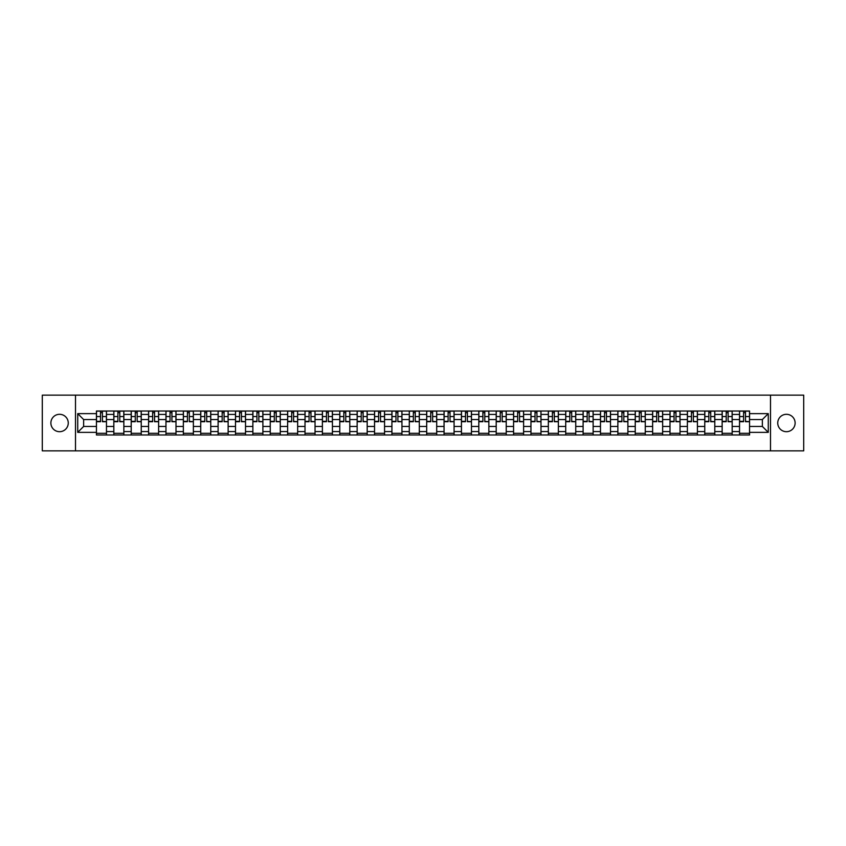 <?xml version="1.0" encoding="UTF-8"?>
<svg xmlns="http://www.w3.org/2000/svg" width="846" height="846" viewBox="0 0 846 846"><rect width="100%" height="100%" fill="white"/><g stroke="black" fill="none" stroke-linecap="round" stroke-linejoin="round"><path stroke-width="1.27" d="M786.431 414.307A8.693 8.693 0 0 0 777.738 423A8.693 8.693 0 0 0 786.431 431.693A8.693 8.693 0 0 0 795.124 423A8.693 8.693 0 0 0 786.431 414.307M59.569 414.307A8.693 8.693 0 0 0 50.876 423A8.693 8.693 0 0 0 59.569 431.693A8.693 8.693 0 0 0 68.262 423A8.693 8.693 0 0 0 59.569 414.307M770.495 450.855L803.7 450.855L803.7 395.145L42.3 395.145L42.3 450.855L770.495 450.855L770.495 395.145M113.829 434.981L113.829 414.424L106.469 414.424L106.469 434.981M106.469 414.424L106.469 411.019M113.829 414.424L113.829 411.019M123.854 411.019L123.854 434.981M131.204 434.981L131.204 411.019M141.24 411.019L141.24 434.981M148.589 434.981L148.589 411.019M158.614 411.019L158.614 434.981M165.964 434.981L165.964 411.019M176 411.019L176 434.981M183.349 434.981L183.349 411.019M193.374 411.019L193.374 434.981M200.735 434.981L200.735 411.019M210.76 411.019L210.76 434.981M218.109 434.981L218.109 411.019M228.134 411.019L228.134 434.981M235.495 434.981L235.495 411.019M245.52 411.019L245.52 434.981M252.869 434.981L252.869 411.019M262.894 411.019L262.894 434.981M270.255 434.981L270.255 411.019M280.28 411.019L280.28 434.981M287.629 434.981L287.629 411.019M297.655 411.019L297.655 434.981M305.015 434.981L305.015 411.019M315.04 411.019L315.04 434.981M322.389 434.981L322.389 411.019M332.425 411.019L332.425 434.981M339.775 434.981L339.775 411.019M349.8 411.019L349.8 434.981M357.149 434.981L357.149 411.019M367.185 411.019L367.185 434.981M374.535 434.981L374.535 411.019M384.56 411.019L384.56 434.981M391.92 434.981L391.92 411.019M401.945 411.019L401.945 434.981M409.295 434.981L409.295 411.019M419.32 411.019L419.32 434.981M426.68 434.981L426.68 411.019M436.705 411.019L436.705 434.981M444.055 434.981L444.055 411.019M454.08 411.019L454.08 434.981M461.44 434.981L461.44 411.019M471.465 411.019L471.465 434.981M478.815 434.981L478.815 411.019M488.851 411.019L488.851 434.981M496.2 434.981L496.2 411.019M506.225 411.019L506.225 434.981M513.575 434.981L513.575 411.019M523.611 411.019L523.611 434.981M530.96 434.981L530.96 411.019M540.985 411.019L540.985 434.981M548.345 434.981L548.345 411.019M558.371 411.019L558.371 434.981M565.72 434.981L565.72 411.019M575.745 411.019L575.745 434.981M583.106 434.981L583.106 411.019M593.131 411.019L593.131 434.981M600.48 434.981L600.48 411.019M610.505 411.019L610.505 434.981M617.866 434.981L617.866 411.019M627.891 411.019L627.891 434.981M635.24 434.981L635.24 411.019M645.265 411.019L645.265 434.981M652.626 434.981L652.626 411.019M662.651 411.019L662.651 434.981M670 434.981L670 411.019M680.036 411.019L680.036 434.981M687.386 434.981L687.386 411.019M697.411 411.019L697.411 434.981M704.76 434.981L704.76 411.019M714.796 411.019L714.796 434.981M722.146 434.981L722.146 411.019M732.171 411.019L732.171 434.981M739.531 434.981L739.531 411.019M739.531 426.458L732.171 426.458M722.146 426.458L714.796 426.458M704.76 426.458L697.411 426.458M687.386 426.458L680.036 426.458M670 426.458L662.651 426.458M652.626 426.458L645.265 426.458M635.24 426.458L627.891 426.458M617.866 426.458L610.505 426.458M600.48 426.458L593.131 426.458M583.106 426.458L575.745 426.458M565.72 426.458L558.371 426.458M548.345 426.458L540.985 426.458M530.96 426.458L523.611 426.458M513.575 426.458L506.225 426.458M496.2 426.458L488.851 426.458M478.815 426.458L471.465 426.458M461.44 426.458L454.08 426.458M444.055 426.458L436.705 426.458M426.68 426.458L419.32 426.458M409.295 426.458L401.945 426.458M391.92 426.458L384.56 426.458M374.535 426.458L367.185 426.458M357.149 426.458L349.8 426.458M339.775 426.458L332.425 426.458M322.389 426.458L315.04 426.458M305.015 426.458L297.655 426.458M287.629 426.458L280.28 426.458M270.255 426.458L262.894 426.458M252.869 426.458L245.52 426.458M235.495 426.458L228.134 426.458M218.109 426.458L210.76 426.458M200.735 426.458L193.374 426.458M183.349 426.458L176 426.458M165.964 426.458L158.614 426.458M148.589 426.458L141.24 426.458M131.204 426.458L123.854 426.458M113.829 426.458L106.469 426.458M739.531 419.542L732.171 419.542M722.146 419.542L714.796 419.542M704.76 419.542L697.411 419.542M687.386 419.542L680.036 419.542M670 419.542L662.651 419.542M652.626 419.542L645.265 419.542M635.24 419.542L627.891 419.542M617.866 419.542L610.505 419.542M600.48 419.542L593.131 419.542M583.106 419.542L575.745 419.542M565.72 419.542L558.371 419.542M548.345 419.542L540.985 419.542M530.96 419.542L523.611 419.542M513.575 419.542L506.225 419.542M496.2 419.542L488.851 419.542M478.815 419.542L471.465 419.542M461.44 419.542L454.08 419.542M444.055 419.542L436.705 419.542M426.68 419.542L419.32 419.542M409.295 419.542L401.945 419.542M391.92 419.542L384.56 419.542M374.535 419.542L367.185 419.542M357.149 419.542L349.8 419.542M339.775 419.542L332.425 419.542M322.389 419.542L315.04 419.542M305.015 419.542L297.655 419.542M287.629 419.542L280.28 419.542M270.255 419.542L262.894 419.542M252.869 419.542L245.52 419.542M235.495 419.542L228.134 419.542M218.109 419.542L210.76 419.542M200.735 419.542L193.374 419.542M183.349 419.542L176 419.542M165.964 419.542L158.614 419.542M148.589 419.542L141.24 419.542M131.204 419.542L123.854 419.542M113.829 419.542L106.469 419.542M83.638 426.458L96.444 426.458L96.444 419.542L83.638 419.542L83.638 426.458L77.726 432.359L77.726 413.641L96.444 413.641L96.444 419.542M749.556 419.542L749.556 426.458L762.362 426.458L762.362 419.542L749.556 419.542L749.556 411.019L96.444 411.019L96.444 413.641M749.556 413.641L768.274 413.641L768.274 432.359L749.556 432.359L749.556 426.458M96.444 426.458L96.444 434.981L749.556 434.981L749.556 432.359M96.444 432.359L77.726 432.359M75.506 450.855L75.506 395.145M106.469 433.311L96.444 433.311M100.515 412.689L102.408 412.689M123.854 433.311L113.829 433.311M117.89 412.689L119.783 412.689M141.24 433.311L131.204 433.311M135.275 412.689L137.168 412.689M158.614 433.311L148.589 433.311M152.65 412.689L154.554 412.689M176 433.311L165.964 433.311M170.035 412.689L171.928 412.689M193.374 433.311L183.349 433.311M187.421 412.689L189.314 412.689M210.76 433.311L200.735 433.311M204.795 412.689L206.688 412.689M228.134 433.311L218.109 433.311M222.181 412.689L224.074 412.689M245.52 433.311L235.495 433.311M239.555 412.689L241.448 412.689M262.894 433.311L252.869 433.311M256.941 412.689L258.834 412.689M280.28 433.311L270.255 433.311M274.315 412.689L276.208 412.689M297.655 433.311L287.629 433.311M291.701 412.689L293.594 412.689M315.04 433.311L305.015 433.311M309.076 412.689L310.968 412.689M332.425 433.311L322.389 433.311M326.461 412.689L328.354 412.689M349.8 433.311L339.775 433.311M343.836 412.689L345.739 412.689M367.185 433.311L357.149 433.311M361.221 412.689L363.114 412.689M384.56 433.311L374.535 433.311M378.606 412.689L380.499 412.689M401.945 433.311L391.92 433.311M395.981 412.689L397.874 412.689M419.32 433.311L409.295 433.311M413.366 412.689L415.259 412.689M436.705 433.311L426.68 433.311M430.741 412.689L432.634 412.689M454.08 433.311L444.055 433.311M448.126 412.689L450.019 412.689M471.465 433.311L461.44 433.311M465.501 412.689L467.394 412.689M488.851 433.311L478.815 433.311M482.886 412.689L484.779 412.689M506.225 433.311L496.2 433.311M500.261 412.689L502.164 412.689M523.611 433.311L513.575 433.311M517.646 412.689L519.539 412.689M540.985 433.311L530.96 433.311M535.032 412.689L536.924 412.689M558.371 433.311L548.345 433.311M552.406 412.689L554.299 412.689M575.745 433.311L565.72 433.311M569.792 412.689L571.685 412.689M593.131 433.311L583.106 433.311M587.166 412.689L589.059 412.689M610.505 433.311L600.48 433.311M604.552 412.689L606.445 412.689M627.891 433.311L617.866 433.311M621.926 412.689L623.819 412.689M645.265 433.311L635.24 433.311M639.312 412.689L641.205 412.689M662.651 433.311L652.626 433.311M656.686 412.689L658.579 412.689M680.036 433.311L670 433.311M674.072 412.689L675.965 412.689M697.411 433.311L687.386 433.311M691.446 412.689L693.35 412.689M714.796 433.311L704.76 433.311M708.832 412.689L710.725 412.689M732.171 433.311L722.146 433.311M726.217 412.689L728.11 412.689M749.556 433.311L739.531 433.311M743.592 412.689L745.485 412.689M77.726 413.641L83.638 419.542M762.362 426.458L768.274 432.359M762.362 419.542L768.274 413.641M102.408 421.34L106.416 421.72L102.408 421.72L102.408 411.135L106.416 411.135L104.195 411.135M106.416 421.34L106.416 411.135M100.515 412.584L102.408 412.584M98.728 411.135L96.507 411.135L96.507 421.72L100.515 421.72L100.515 411.135L98.897 411.135M96.507 411.135L104.026 411.135M119.783 421.34L123.802 421.72L119.783 421.72L119.783 411.135L123.802 411.135L121.57 411.135M123.802 421.34L123.802 411.135M117.89 412.584L119.783 412.584M116.114 411.135L113.882 411.135L113.882 421.72L117.89 421.72L117.89 411.135L116.283 411.135M113.882 411.135L121.401 411.135M137.168 421.34L141.176 421.72L137.168 421.72L137.168 411.135L141.176 411.135L138.956 411.135M141.176 421.34L141.176 411.135M135.275 412.584L137.168 412.584M133.488 411.135L131.267 411.135L131.267 421.72L135.275 421.72L135.275 411.135L133.657 411.135M131.267 411.135L138.786 411.135M154.554 421.34L158.562 421.72L154.554 421.72L154.554 411.135L158.562 411.135L156.33 411.135M158.562 421.34L158.562 411.135M152.65 412.584L154.554 412.584M150.874 411.135L148.642 411.135L148.642 421.72L152.65 421.72L152.65 411.135L151.043 411.135M148.642 411.135L156.161 411.135M171.928 421.34L175.936 421.72L171.928 421.72L171.928 411.135L175.936 411.135L173.716 411.135M175.936 421.34L175.936 411.135M170.035 412.584L171.928 412.584M168.248 411.135L166.028 411.135L166.028 421.72L170.035 421.72L170.035 411.135L168.417 411.135M166.028 411.135L173.546 411.135M189.314 421.34L193.322 421.72L189.314 421.72L189.314 411.135L193.322 411.135L191.09 411.135M193.322 421.34L193.322 411.135M187.421 412.584L189.314 412.584M185.634 411.135L183.402 411.135L183.402 421.72L187.421 421.72L187.421 411.135L185.803 411.135M183.402 411.135L190.921 411.135M206.688 421.34L210.696 421.72L206.688 421.72L206.688 411.135L210.696 411.135L208.476 411.135M210.696 421.34L210.696 411.135M204.795 412.584L206.688 412.584M203.019 411.135L200.788 411.135L200.788 421.72L204.795 421.72L204.795 411.135L203.177 411.135M200.788 411.135L208.306 411.135M224.074 421.34L228.082 421.72L224.074 421.72L224.074 411.135L228.082 411.135L225.85 411.135M228.082 421.34L228.082 411.135M222.181 412.584L224.074 412.584M220.394 411.135L218.162 411.135L218.162 421.72L222.181 421.72L222.181 411.135L220.563 411.135M218.162 411.135L225.692 411.135M241.448 421.34L245.467 421.72L241.448 421.72L241.448 411.135L245.467 411.135L243.236 411.135M245.467 421.34L245.467 411.135M239.555 412.584L241.448 412.584M237.779 411.135L235.548 411.135L235.548 421.72L239.555 421.72L239.555 411.135L237.938 411.135M235.548 411.135L243.066 411.135M258.834 421.34L262.842 421.72L258.834 421.72L258.834 411.135L262.842 411.135L260.61 411.135M262.842 421.34L262.842 411.135M256.941 412.584L258.834 412.584M255.154 411.135L252.922 411.135L252.922 421.72L256.941 421.72L256.941 411.135L255.323 411.135M252.922 411.135L260.452 411.135M276.208 421.34L280.227 421.72L276.208 421.72L276.208 411.135L280.227 411.135L277.996 411.135M280.227 421.34L280.227 411.135M274.315 412.584L276.208 412.584M272.539 411.135L270.308 411.135L270.308 421.72L274.315 421.72L274.315 411.135L272.708 411.135M270.308 411.135L277.826 411.135M293.594 421.34L297.602 421.72L293.594 421.72L293.594 411.135L297.602 411.135L295.381 411.135M297.602 421.34L297.602 411.135M291.701 412.584L293.594 412.584M289.914 411.135L287.693 411.135L287.693 421.72L291.701 421.72L291.701 411.135L290.083 411.135M287.693 411.135L295.212 411.135M310.968 421.34L314.987 421.72L310.968 421.72L310.968 411.135L314.987 411.135L312.756 411.135M314.987 421.34L314.987 411.135M309.076 412.584L310.968 412.584M307.299 411.135L305.068 411.135L305.068 421.72L309.076 421.72L309.076 411.135L307.468 411.135M305.068 411.135L312.586 411.135M328.354 421.34L332.362 421.72L328.354 421.72L328.354 411.135L332.362 411.135L330.141 411.135M332.362 421.34L332.362 411.135M326.461 412.584L328.354 412.584M324.674 411.135L322.453 411.135L322.453 421.72L326.461 421.72L326.461 411.135L324.843 411.135M322.453 411.135L329.972 411.135M345.739 421.34L349.747 421.72L345.739 421.72L345.739 411.135L349.747 411.135L347.516 411.135M349.747 421.34L349.747 411.135M343.836 412.584L345.739 412.584M342.059 411.135L339.828 411.135L339.828 421.72L343.836 421.72L343.836 411.135L342.228 411.135M339.828 411.135L347.346 411.135M363.114 421.34L367.122 421.72L363.114 421.72L363.114 411.135L367.122 411.135L364.901 411.135M367.122 421.34L367.122 411.135M361.221 412.584L363.114 412.584M359.434 411.135L357.213 411.135L357.213 421.72L361.221 421.72L361.221 411.135L359.603 411.135M357.213 411.135L364.732 411.135M380.499 421.34L384.507 421.72L380.499 421.72L380.499 411.135L384.507 411.135L382.276 411.135M384.507 421.34L384.507 411.135M378.606 412.584L380.499 412.584M376.819 411.135L374.588 411.135L374.588 421.72L378.606 421.72L378.606 411.135L376.988 411.135M374.588 411.135L382.106 411.135M397.874 421.34L401.892 421.72L397.874 421.72L397.874 411.135L401.892 411.135L399.661 411.135M401.892 421.34L401.892 411.135M395.981 412.584L397.874 412.584M394.204 411.135L391.973 411.135L391.973 421.72L395.981 421.72L395.981 411.135L394.363 411.135M391.973 411.135L399.492 411.135M415.259 421.34L419.267 421.72L415.259 421.72L415.259 411.135L419.267 411.135L417.036 411.135M419.267 421.34L419.267 411.135M413.366 412.584L415.259 412.584M411.579 411.135L409.348 411.135L409.348 421.72L413.366 421.72L413.366 411.135L411.748 411.135M409.348 411.135L416.877 411.135M432.634 421.34L436.652 421.72L432.634 421.72L432.634 411.135L436.652 411.135L434.421 411.135M436.652 421.34L436.652 411.135M430.741 412.584L432.634 412.584M428.964 411.135L426.733 411.135L426.733 421.72L430.741 421.72L430.741 411.135L429.123 411.135M426.733 411.135L434.252 411.135M450.019 421.34L454.027 421.72L450.019 421.72L450.019 411.135L454.027 411.135L451.796 411.135M454.027 421.34L454.027 411.135M448.126 412.584L450.019 412.584M446.339 411.135L444.108 411.135L444.108 421.72L448.126 421.72L448.126 411.135L446.508 411.135M444.108 411.135L451.637 411.135M467.394 421.34L471.412 421.72L467.394 421.72L467.394 411.135L471.412 411.135L469.181 411.135M471.412 421.34L471.412 411.135M465.501 412.584L467.394 412.584M463.724 411.135L461.493 411.135L461.493 421.72L465.501 421.72L465.501 411.135L463.894 411.135M461.493 411.135L469.012 411.135M484.779 421.34L488.787 421.72L484.779 421.72L484.779 411.135L488.787 411.135L486.566 411.135M488.787 421.34L488.787 411.135M482.886 412.584L484.779 412.584M481.099 411.135L478.878 411.135L478.878 421.72L482.886 421.72L482.886 411.135L481.268 411.135M478.878 411.135L486.397 411.135M502.164 421.34L506.172 421.72L502.164 421.72L502.164 411.135L506.172 411.135L503.941 411.135M506.172 421.34L506.172 411.135M500.261 412.584L502.164 412.584M498.484 411.135L496.253 411.135L496.253 421.72L500.261 421.72L500.261 411.135L498.654 411.135M496.253 411.135L503.772 411.135M519.539 421.34L523.547 421.72L519.539 421.72L519.539 411.135L523.547 411.135L521.326 411.135M523.547 421.34L523.547 411.135M517.646 412.584L519.539 412.584M515.859 411.135L513.638 411.135L513.638 421.72L517.646 421.72L517.646 411.135L516.028 411.135M513.638 411.135L521.157 411.135M536.924 421.34L540.932 421.72L536.924 421.72L536.924 411.135L540.932 411.135L538.701 411.135M540.932 421.34L540.932 411.135M535.032 412.584L536.924 412.584M533.244 411.135L531.013 411.135L531.013 421.72L535.032 421.72L535.032 411.135L533.414 411.135M531.013 411.135L538.532 411.135M554.299 421.34L558.307 421.72L554.299 421.72L554.299 411.135L558.307 411.135L556.086 411.135M558.307 421.34L558.307 411.135M552.406 412.584L554.299 412.584M550.619 411.135L548.398 411.135L548.398 421.72L552.406 421.72L552.406 411.135L550.788 411.135M548.398 411.135L555.917 411.135M571.685 421.34L575.692 421.72L571.685 421.72L571.685 411.135L575.692 411.135L573.461 411.135M575.692 421.34L575.692 411.135M569.792 412.584L571.685 412.584M568.004 411.135L565.773 411.135L565.773 421.72L569.792 421.72L569.792 411.135L568.174 411.135M565.773 411.135L573.292 411.135M589.059 421.34L593.078 421.72L589.059 421.72L589.059 411.135L593.078 411.135L590.846 411.135M593.078 421.34L593.078 411.135M587.166 412.584L589.059 412.584M585.39 411.135L583.158 411.135L583.158 421.72L587.166 421.72L587.166 411.135L585.548 411.135M583.158 411.135L590.677 411.135M606.445 421.34L610.452 421.72L606.445 421.72L606.445 411.135L610.452 411.135L608.221 411.135M610.452 421.34L610.452 411.135M604.552 412.584L606.445 412.584M602.764 411.135L600.533 411.135L600.533 421.72L604.552 421.72L604.552 411.135L602.934 411.135M600.533 411.135L608.063 411.135M623.819 421.34L627.838 421.72L623.819 421.72L623.819 411.135L627.838 411.135L625.606 411.135M627.838 421.34L627.838 411.135M621.926 412.584L623.819 412.584M620.15 411.135L617.918 411.135L617.918 421.72L621.926 421.72L621.926 411.135L620.308 411.135M617.918 411.135L625.437 411.135M641.205 421.34L645.212 421.72L641.205 421.72L641.205 411.135L645.212 411.135L642.981 411.135M645.212 421.34L645.212 411.135M639.312 412.584L641.205 412.584M637.524 411.135L635.304 411.135L635.304 421.72L639.312 421.72L639.312 411.135L637.694 411.135M635.304 411.135L642.823 411.135M658.579 421.34L662.598 421.72L658.579 421.72L658.579 411.135L662.598 411.135L660.366 411.135M662.598 421.34L662.598 411.135M656.686 412.584L658.579 412.584M654.91 411.135L652.678 411.135L652.678 421.72L656.686 421.72L656.686 411.135L655.079 411.135M652.678 411.135L660.197 411.135M675.965 421.34L679.973 421.72L675.965 421.72L675.965 411.135L679.973 411.135L677.752 411.135M679.973 421.34L679.973 411.135M674.072 412.584L675.965 412.584M672.284 411.135L670.064 411.135L670.064 421.72L674.072 421.72L674.072 411.135L672.454 411.135M670.064 411.135L677.583 411.135M693.35 421.34L697.358 421.72L693.35 421.72L693.35 411.135L697.358 411.135L695.126 411.135M697.358 421.34L697.358 411.135M691.446 412.584L693.35 412.584M689.67 411.135L687.438 411.135L687.438 421.72L691.446 421.72L691.446 411.135L689.839 411.135M687.438 411.135L694.957 411.135M710.725 421.34L714.733 421.72L710.725 421.72L710.725 411.135L714.733 411.135L712.512 411.135M714.733 421.34L714.733 411.135M708.832 412.584L710.725 412.584M707.045 411.135L704.824 411.135L704.824 421.72L708.832 421.72L708.832 411.135L707.214 411.135M704.824 411.135L712.343 411.135M728.11 421.34L732.118 421.72L728.11 421.72L728.11 411.135L732.118 411.135L729.887 411.135M732.118 421.34L732.118 411.135M726.217 412.584L728.11 412.584M724.43 411.135L722.198 411.135L722.198 421.72L726.217 421.72L726.217 411.135L724.599 411.135M722.198 411.135L729.717 411.135M745.485 421.34L749.493 421.72L745.485 421.72L745.485 411.135L749.493 411.135L747.272 411.135M749.493 421.34L749.493 411.135M743.592 412.584L745.485 412.584M741.805 411.135L739.584 411.135L739.584 421.72L743.592 421.72L743.592 411.135L741.974 411.135M739.584 411.135L747.103 411.135M722.146 414.424L714.796 414.424M704.76 414.424L697.411 414.424M687.386 414.424L680.036 414.424M670 414.424L662.651 414.424M652.626 414.424L645.265 414.424M635.24 414.424L627.891 414.424M617.866 414.424L610.505 414.424M600.48 414.424L593.131 414.424M583.106 414.424L575.745 414.424M565.72 414.424L558.371 414.424M548.345 414.424L540.985 414.424M530.96 414.424L523.611 414.424M513.575 414.424L506.225 414.424M496.2 414.424L488.851 414.424M478.815 414.424L471.465 414.424M461.44 414.424L454.08 414.424M444.055 414.424L436.705 414.424M426.68 414.424L419.32 414.424M409.295 414.424L401.945 414.424M391.92 414.424L384.56 414.424M374.535 414.424L367.185 414.424M357.149 414.424L349.8 414.424M339.775 414.424L332.425 414.424M322.389 414.424L315.04 414.424M305.015 414.424L297.655 414.424M287.629 414.424L280.28 414.424M270.255 414.424L262.894 414.424M252.869 414.424L245.52 414.424M235.495 414.424L228.134 414.424M218.109 414.424L210.76 414.424M200.735 414.424L193.374 414.424M183.349 414.424L176 414.424M165.964 414.424L158.614 414.424M148.589 414.424L141.24 414.424M131.204 414.424L123.854 414.424M739.531 414.424L732.171 414.424M722.146 431.576L714.796 431.576M704.76 431.576L697.411 431.576M687.386 431.576L680.036 431.576M670 431.576L662.651 431.576M652.626 431.576L645.265 431.576M635.24 431.576L627.891 431.576M617.866 431.576L610.505 431.576M600.48 431.576L593.131 431.576M583.106 431.576L575.745 431.576M565.72 431.576L558.371 431.576M548.345 431.576L540.985 431.576M530.96 431.576L523.611 431.576M513.575 431.576L506.225 431.576M496.2 431.576L488.851 431.576M478.815 431.576L471.465 431.576M461.44 431.576L454.08 431.576M444.055 431.576L436.705 431.576M426.68 431.576L419.32 431.576M409.295 431.576L401.945 431.576M391.92 431.576L384.56 431.576M374.535 431.576L367.185 431.576M357.149 431.576L349.8 431.576M339.775 431.576L332.425 431.576M322.389 431.576L315.04 431.576M305.015 431.576L297.655 431.576M287.629 431.576L280.28 431.576M270.255 431.576L262.894 431.576M252.869 431.576L245.52 431.576M235.495 431.576L228.134 431.576M218.109 431.576L210.76 431.576M200.735 431.576L193.374 431.576M183.349 431.576L176 431.576M165.964 431.576L158.614 431.576M148.589 431.576L141.24 431.576M131.204 431.576L123.854 431.576M113.829 431.576L106.469 431.576M739.531 431.576L732.171 431.576M102.408 416.549L106.416 416.549M96.507 421.34L100.515 421.34M96.507 416.549L100.515 416.549M119.783 416.549L123.802 416.549M113.882 421.34L117.89 421.34M113.882 416.549L117.89 416.549M137.168 416.549L141.176 416.549M131.267 421.34L135.275 421.34M131.267 416.549L135.275 416.549M154.554 416.549L158.562 416.549M148.642 421.34L152.65 421.34M148.642 416.549L152.65 416.549M171.928 416.549L175.936 416.549M166.028 421.34L170.035 421.34M166.028 416.549L170.035 416.549M189.314 416.549L193.322 416.549M183.402 421.34L187.421 421.34M183.402 416.549L187.421 416.549M206.688 416.549L210.696 416.549M200.788 421.34L204.795 421.34M200.788 416.549L204.795 416.549M224.074 416.549L228.082 416.549M218.162 421.34L222.181 421.34M218.162 416.549L222.181 416.549M241.448 416.549L245.467 416.549M235.548 421.34L239.555 421.34M235.548 416.549L239.555 416.549M258.834 416.549L262.842 416.549M252.922 421.34L256.941 421.34M252.922 416.549L256.941 416.549M276.208 416.549L280.227 416.549M270.308 421.34L274.315 421.34M270.308 416.549L274.315 416.549M293.594 416.549L297.602 416.549M287.693 421.34L291.701 421.34M287.693 416.549L291.701 416.549M310.968 416.549L314.987 416.549M305.068 421.34L309.076 421.34M305.068 416.549L309.076 416.549M328.354 416.549L332.362 416.549M322.453 421.34L326.461 421.34M322.453 416.549L326.461 416.549M345.739 416.549L349.747 416.549M339.828 421.34L343.836 421.34M339.828 416.549L343.836 416.549M363.114 416.549L367.122 416.549M357.213 421.34L361.221 421.34M357.213 416.549L361.221 416.549M380.499 416.549L384.507 416.549M374.588 421.34L378.606 421.34M374.588 416.549L378.606 416.549M397.874 416.549L401.892 416.549M391.973 421.34L395.981 421.34M391.973 416.549L395.981 416.549M415.259 416.549L419.267 416.549M409.348 421.34L413.366 421.34M409.348 416.549L413.366 416.549M432.634 416.549L436.652 416.549M426.733 421.34L430.741 421.34M426.733 416.549L430.741 416.549M450.019 416.549L454.027 416.549M444.108 421.34L448.126 421.34M444.108 416.549L448.126 416.549M467.394 416.549L471.412 416.549M461.493 421.34L465.501 421.34M461.493 416.549L465.501 416.549M484.779 416.549L488.787 416.549M478.878 421.34L482.886 421.34M478.878 416.549L482.886 416.549M502.164 416.549L506.172 416.549M496.253 421.34L500.261 421.34M496.253 416.549L500.261 416.549M519.539 416.549L523.547 416.549M513.638 421.34L517.646 421.34M513.638 416.549L517.646 416.549M536.924 416.549L540.932 416.549M531.013 421.34L535.032 421.34M531.013 416.549L535.032 416.549M554.299 416.549L558.307 416.549M548.398 421.34L552.406 421.34M548.398 416.549L552.406 416.549M571.685 416.549L575.692 416.549M565.773 421.34L569.792 421.34M565.773 416.549L569.792 416.549M589.059 416.549L593.078 416.549M583.158 421.34L587.166 421.34M583.158 416.549L587.166 416.549M606.445 416.549L610.452 416.549M600.533 421.34L604.552 421.34M600.533 416.549L604.552 416.549M623.819 416.549L627.838 416.549M617.918 421.34L621.926 421.34M617.918 416.549L621.926 416.549M641.205 416.549L645.212 416.549M635.304 421.34L639.312 421.34M635.304 416.549L639.312 416.549M658.579 416.549L662.598 416.549M652.678 421.34L656.686 421.34M652.678 416.549L656.686 416.549M675.965 416.549L679.973 416.549M670.064 421.34L674.072 421.34M670.064 416.549L674.072 416.549M693.35 416.549L697.358 416.549M687.438 421.34L691.446 421.34M687.438 416.549L691.446 416.549M710.725 416.549L714.733 416.549M704.824 421.34L708.832 421.34M704.824 416.549L708.832 416.549M728.11 416.549L732.118 416.549M722.198 421.34L726.217 421.34M722.198 416.549L726.217 416.549M745.485 416.549L749.493 416.549M739.584 421.34L743.592 421.34M739.584 416.549L743.592 416.549"/></g></svg>
